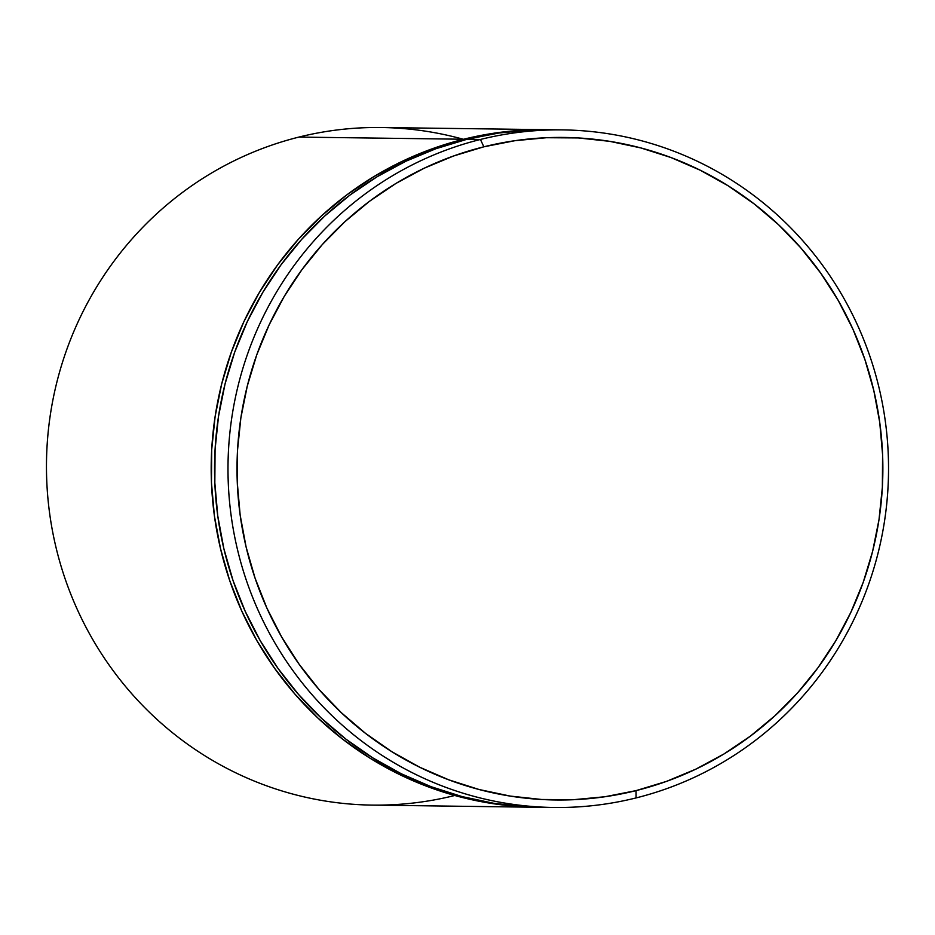 <?xml version="1.0" encoding="UTF-8"?>
<svg xmlns="http://www.w3.org/2000/svg" width="935" height="935" viewBox="0 0 935 935"><rect width="100%" height="100%" fill="white"/><g stroke="black" fill="none" stroke-linecap="round" stroke-linejoin="round"><path stroke-width="1.4" d="M545.9 129.673A338.821 330.265 -89.2 0 1 547.559 129.708L527.737 129.953L495.468 132.98L463.631 139.245L298.908 137.083L463.631 139.245A338.821 330.265 -89.2 0 1 545.9 129.673L381.176 127.522A338.821 330.265 90.8 0 0 298.908 137.083A338.821 330.265 -89.2 0 1 463.164 139.233M480.438 139.467L483.851 146.807A331.294 322.926 -89.2 0 1 873.781 390.433A331.294 322.926 -89.2 0 1 636.045 790.624L636.092 797.917A338.821 330.265 90.8 0 0 879.239 388.633A338.821 330.265 90.8 0 0 480.438 139.467A338.821 330.265 -89.2 0 1 562.706 129.895A338.821 330.265 -89.2 0 1 886.462 430.521A338.821 330.265 -89.2 0 1 636.092 797.917A338.821 330.265 -89.2 0 1 553.824 807.478A338.821 330.265 -89.2 0 1 230.068 506.852A338.821 330.265 -89.2 0 1 480.438 139.467L466.986 139.292L480.438 139.467A338.821 330.265 90.8 0 0 237.291 548.751A338.821 330.265 90.8 0 0 636.092 797.917L636.045 790.624L666.433 781.403L695.804 769.166L723.865 754.031L750.349 736.161L774.998 715.707L797.578 692.882L817.868 667.894L835.668 640.978L850.815 612.413L863.169 582.47L872.6 551.416L879.017 519.579L882.36 487.252L882.593 454.737L879.73 422.363L873.781 390.433L864.817 359.25L852.907 329.132L838.181 300.357L820.766 273.195L800.851 247.927L778.61 224.774L754.264 203.982L728.049 185.738L700.221 170.217L671.026 157.559L640.779 147.917L609.737 141.349L578.227 137.936L546.531 137.714L514.975 140.682L483.851 146.807L453.452 156.028L424.081 168.265L396.019 183.389L369.535 201.259L344.886 221.712L322.318 244.549L302.028 269.537L284.217 296.442L269.07 325.006L256.716 354.961L247.296 386.003L240.868 417.84L237.525 450.179L237.291 482.694L240.155 515.068L246.104 546.998L255.08 578.169L266.978 608.288L281.704 637.074L299.118 664.224L319.034 689.492L341.275 712.645L365.62 733.437L391.835 751.693L419.675 767.214L448.858 779.86L479.117 789.514L510.148 796.071L541.657 799.483L573.354 799.706L604.91 796.749L636.045 790.624A331.294 322.926 -89.2 0 1 246.104 546.998A331.294 322.926 -89.2 0 1 483.851 146.807L480.438 139.467M562.706 129.895L549.254 129.72A338.821 330.265 90.8 0 0 466.986 139.292A338.821 330.265 90.8 0 0 216.616 506.676A338.821 330.265 90.8 0 0 540.372 807.302L553.824 807.478M547.104 807.326L526.113 806.8L493.89 803.317L462.147 796.608L431.199 786.732L401.349 773.794L372.89 757.923L346.079 739.258L321.173 717.986L298.429 694.319L278.057 668.467L260.257 640.697L245.192 611.268L233.014 580.46L223.839 548.576L217.761 515.921L214.828 482.811L215.073 449.56L218.498 416.496L225.054 383.923L234.697 352.179L247.331 321.546L262.828 292.328L281.038 264.804L301.783 239.255L324.877 215.903L350.087 194.983L377.167 176.703L405.872 161.229L435.909 148.723L466.986 139.292L498.822 133.027L531.103 130L549.651 129.731M463.631 139.245L432.543 148.677L402.506 161.194L373.801 176.657L346.721 194.948L321.511 215.856L298.417 239.208L277.672 264.769L259.462 292.281L243.965 321.5L231.342 352.133L221.7 383.876L215.132 416.449L211.707 449.513L211.462 482.764L214.395 515.875L220.485 548.529L229.659 580.413L241.838 611.221L256.891 640.65L274.703 668.42L295.074 694.273L317.818 717.951L342.713 739.211L369.524 757.876L397.994 773.759L427.844 786.686L458.781 796.562L490.524 803.27L522.758 806.765L538.7 807.279A338.821 330.265 -89.2 0 1 537.017 807.267A338.821 330.265 -89.2 0 1 213.262 506.641A338.821 330.265 -89.2 0 1 463.631 139.245M454.562 795.533A338.821 330.265 -89.2 0 1 55.761 546.367A338.821 330.265 -89.2 0 1 298.908 137.083A338.821 330.265 90.8 0 0 48.538 504.479A338.821 330.265 90.8 0 0 372.294 805.105L537.017 807.267"/></g></svg>
